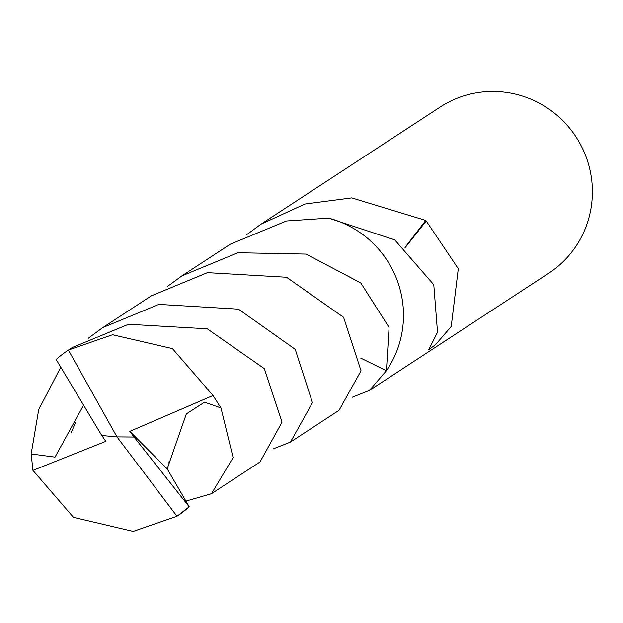 <?xml version="1.0" encoding="UTF-8"?>
<svg xmlns="http://www.w3.org/2000/svg" width="623" height="623" viewBox="0 0 623 623"><rect width="100%" height="100%" fill="white"/><g stroke="black" fill="none" stroke-linecap="round" stroke-linejoin="round"><path stroke-width="0.93" d="M360.748 358.1L386.431 370.677A99.252 97.461 -123.2 0 0 386.431 370.669L369.462 390.419L548.707 273.24A99.252 97.461 -123.2 0 0 591.85 181.394A99.252 97.461 -123.2 0 0 440.079 107.086L260.842 224.264L304.974 204.033L351.754 197.904L425.782 220.433A99.252 97.461 56.8 0 1 426.233 220.97L458.294 268.7L451.216 326.514L435.516 344.729L428.795 349.612L437.042 333.18A99.252 97.461 -123.2 0 0 437.525 332.308L433.787 284.727L394.709 239.847L328.749 218.151M386.431 370.677A99.259 97.468 -123.2 0 0 386.439 370.669A99.267 97.476 -123.2 0 0 328.695 218.136L286.479 220.978L230.378 244.161L181.83 275.911L237.924 252.728L306.15 254.083L360.779 282.928L389.079 327.394L386.439 370.669M369.462 390.419L352.221 397.248M246.217 235.027L260.842 224.264M425.782 220.433L404.989 247.432M426.233 220.97L405.191 247.596M176.994 516.241A99.252 97.461 -123.2 0 0 189.197 506.779L134.062 437.05L116.968 436.894L176.971 516.257A99.252 97.461 -123.2 0 0 176.994 516.241L189.197 506.772L167.182 468.846L186.316 413.937L204.539 402.154L220.978 407.956L233.119 457.609L211.438 493.728L185.039 501.359M176.971 516.257L133.166 531.396L73.491 517.347L32.949 470.404L31.15 453.957L38.735 409.537L60.789 367.297M290.458 442.073L339.013 410.331L361.052 370.81L343.569 317.302L286.549 277.251L207.467 272.64L151.373 295.816L102.811 327.566L158.92 304.382L238.438 309.148L295.216 349.316L312.481 402.699L290.458 442.073L273.186 448.91M88.147 338.367L102.811 327.566M211.438 493.728L260.001 461.978L282.063 422.121L264.323 368.652L207.249 328.804L128.463 324.295L72.361 347.478L68.374 350.087A99.252 97.461 -123.2 0 0 56.187 359.541L101.767 435.508L116.968 436.894L68.405 350.064A99.252 97.461 -123.2 0 0 68.374 350.087M68.405 350.064L112.498 334.738L172.446 348.6L213.043 395.512L220.978 407.956M167.151 286.712L181.83 275.911M134.062 437.05L129.802 431.373L213.043 395.512M129.802 431.373L167.182 468.846M83.443 405.417L55.011 457.126L31.15 453.957M101.853 435.516L105.754 441.372L32.949 470.404M134.085 437.027L116.968 436.894M168.498 462.967L170.001 461.97L168.903 461.884M71.045 432.954L75.414 422.752"/></g></svg>
